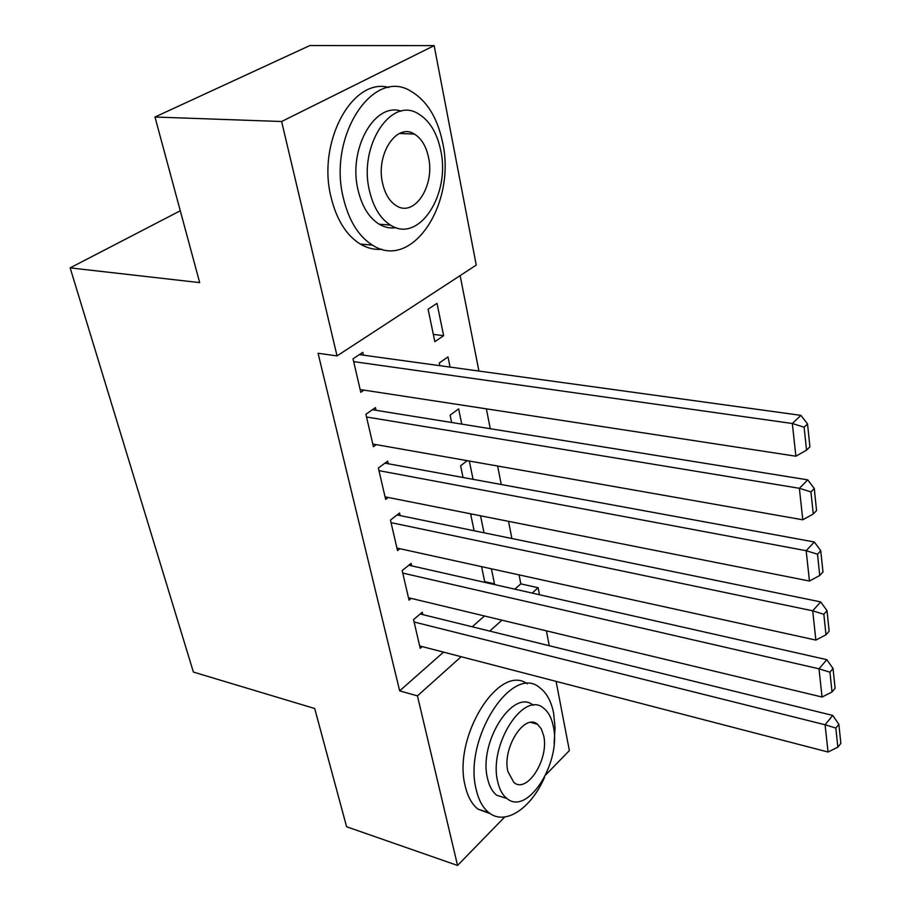 <?xml version="1.0" encoding="UTF-8"?>
<svg xmlns="http://www.w3.org/2000/svg" width="911" height="911" viewBox="0 0 911 911"><rect width="100%" height="100%" fill="white"/><g stroke="black" fill="none" stroke-linecap="round" stroke-linejoin="round"><path stroke-width="1.37" d="M402.753 132.311L403.562 133.644M514.817 589.166L520.819 583.86L519.054 574.875M511.891 538.515L508.509 521.343M501.266 484.515L497.622 466.022M490.277 428.717L486.372 408.845M478.924 371.05L460.135 275.6M520.819 583.86L538.128 587.732L539.471 594.735M546.406 630.845L549.253 645.717M556.097 681.371L569.375 750.607L545.746 774.862M504.74 816.973L457.55 865.45L346.601 826.755L314.682 708.507L193.394 672.067L70.147 267.88L199.68 282.615L154.972 117.018L309.842 45.55L434.148 45.63L476.248 265.09L337.047 355.905L281.624 121.516L434.148 45.63M180.287 210.771L70.147 267.88M471.898 514.077L470.828 514.943L474.119 530.771M480.541 515.785L484.026 532.798M411.658 565.845L411.089 563.374L402.172 570.593L409.039 600.167L411.191 598.379M461.763 424.127L458.632 408.868L450.102 415.154L451.628 422.488M388.291 463.767L387.687 461.137L378.361 468.003L385.66 499.444L388.245 497.474M437.007 303.34L428.102 309.228L434.843 341.682L443.634 335.669L437.007 303.34M363.432 355.165L362.783 352.363L353.024 358.809L360.79 392.299L363.979 390.113M337.047 355.905L318.064 353.263L399.667 690.868L443.532 652.128M472.24 626.779L484.47 615.973M376.049 410.314L375.434 407.604L365.892 414.266L373.419 446.709L376.289 444.648M450.068 367.087L447.984 356.896L439.261 362.988L439.819 365.675M400.145 515.58L399.565 513.03L390.455 520.079L397.526 550.574L399.883 548.695M467.218 460.67L460.613 465.772L463.05 477.501M469.324 461.034L473.071 479.334M422.818 614.618L422.271 612.215L413.548 619.594L420.21 648.302L422.192 646.594M491.405 568.806L494.479 583.837L493.819 584.418M481.577 566.642L484.846 582.391M457.55 865.45L417.443 695.879L461.148 656.706M489.754 631.084L501.927 620.163M532.161 593.084L538.128 587.732M154.972 117.018L281.624 121.516M399.667 690.868L417.443 695.879M433.317 334.383L443.634 335.669M484.686 581.628L494.479 583.837M353.673 361.621L792.331 423.501L800.917 415.359L359.389 354.607M360.152 389.532L795.884 456.206L792.331 423.501L804.117 427.213L806.531 450.148L809.925 446.823L807.533 423.934L804.117 427.213M800.917 415.359L807.533 423.934M806.531 450.148L795.884 456.206M366.529 416.999L799.368 488.296L807.761 479.869L372.394 409.722M372.804 444.033L802.796 519.794L799.368 488.296L810.938 491.917L813.261 513.998L816.563 510.559L814.275 488.524L810.938 491.917M807.761 479.869L814.275 488.524M813.261 513.998L802.796 519.794M378.976 470.645L806.155 550.699L814.343 541.999L384.943 463.152M385.057 496.848L809.458 581.036L806.155 550.699L817.509 554.23L819.741 575.501L822.975 571.971L820.754 550.734L817.509 554.23M814.343 541.999L820.754 550.734M819.741 575.501L809.458 581.036M343.413 198.211C348.856 220.69 358.535 236.325 372.44 245.139C412.159 271.296 456.377 203.358 442.621 142.526C437.508 117.918 427.065 100.893 411.282 91.453C373.464 66.742 327.425 136.046 343.413 198.211M388.895 87.479C352.386 77.071 316.891 142.321 331.092 197.357C336.58 219.722 346.305 235.289 360.266 244.057C367.258 248.202 374.467 249.944 381.914 249.284M396.069 227.67C390.25 228.559 384.624 227.408 379.17 224.197C368.978 217.797 361.929 206.398 358.046 190C347.877 149.347 374.637 101.747 401.25 111.165M369.467 190.741C373.328 207.218 380.342 218.674 390.489 225.097C418.753 243.829 450.751 194.59 440.73 150.429C437.041 132.847 429.65 120.673 418.525 113.921C391.252 95.906 358.296 145.885 369.467 190.741M428.512 157.341C426.12 146.136 421.394 138.37 414.346 134.054C396.672 122.381 375.537 154.483 382.609 183.305C385.068 194.054 389.635 201.525 396.285 205.704C414.368 217.683 435.094 185.878 428.512 157.341M554.116 743.387L555.061 727.604L553.615 713.131C551.257 701.333 546.68 692.895 539.87 687.805C512.346 663.037 462.89 739.345 476.248 789.769C478.708 800.313 482.932 807.955 488.934 812.692C505.241 825.97 531.193 808.444 544.607 777.174M527.298 683.819C499.057 662.775 452.175 737.546 465.293 786.33C467.776 796.84 472.035 804.459 478.07 809.184L490.3 813.671M506.846 798.457L496.814 795.303C492.407 791.864 489.321 786.284 487.567 778.563C478.15 742.511 513.292 687.771 533.322 705.296M497.713 781.684C499.456 789.427 502.508 795.018 506.892 798.469C527.674 816.495 561.791 761.744 553.262 726.181C551.565 717.788 548.331 711.776 543.537 708.143C523.666 690.265 488.353 745.392 497.713 781.684M543.685 735.746L541.316 728.868L537.479 724.268C524.577 712.744 501.961 748.204 507.894 771.515L513.872 782.469C527.15 794.073 549.265 758.761 543.685 735.746M391.047 522.652L812.692 610.825L820.686 601.898L397.082 514.954M396.945 548.058L815.88 640.08L812.692 610.825L823.829 614.287L825.992 634.785L829.147 631.164L827.017 610.689L823.829 614.287M820.686 601.898L827.017 610.689M825.992 634.785L815.88 640.08M402.753 573.076L819 668.822L826.812 659.666L408.823 565.207M408.481 597.73L822.064 697.04L819 668.822L829.932 672.193L832.028 691.973L835.102 688.26L833.041 668.515L829.932 672.193M826.812 659.666L833.041 668.515M832.028 691.973L822.064 697.04M414.106 622.008L825.081 724.769L832.722 715.431L420.187 613.98M419.664 645.933L828.042 752.019L825.081 724.769L835.831 728.071L837.847 747.168L840.853 743.387L838.872 724.313L835.831 728.071M832.722 715.431L838.872 724.313M837.847 747.168L828.042 752.019M372.44 245.139L360.266 244.057M379.17 224.197L390.489 225.097M399.439 133.473L414.346 134.054M488.934 812.692L478.07 809.184M496.814 795.303L506.892 798.469M530.828 722.412L537.479 724.268"/></g></svg>
